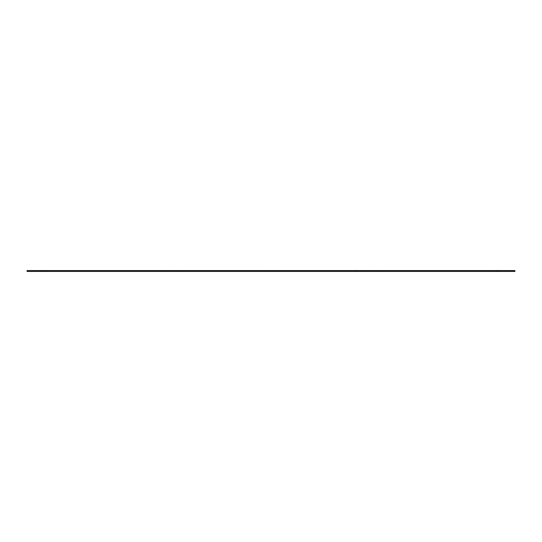 <?xml version="1.0" encoding="UTF-8"?>
<svg xmlns="http://www.w3.org/2000/svg" width="542" height="542" viewBox="0 0 542 542"><rect width="100%" height="100%" fill="white"/><g stroke="black" fill="none" stroke-linecap="round" stroke-linejoin="round"><path stroke-width="0.41" stroke-dasharray="2.71 2.03" d="M47.879 271.454L42.459 271.454L42.459 270.546L47.879 270.546L42.459 270.546L47.879 270.546L42.459 270.546L47.879 270.546L42.459 270.546L42.459 271.454L47.879 271.454L42.459 271.454L47.879 271.454L47.879 270.546L47.879 271.454L42.459 271.454L47.879 271.454L47.879 270.546M165.777 271.454L165.777 270.546L177.519 270.546L165.777 270.546L177.519 270.546L165.777 270.546L165.777 271.454L177.519 271.454L165.777 271.454M499.541 271.454L494.121 271.454L499.541 271.454L494.121 271.454L499.541 271.454L499.541 270.546L494.121 270.546L499.541 270.546L494.121 270.546L499.541 270.546L494.121 270.546L499.541 270.546L499.541 271.454L494.121 271.454L499.541 271.454L499.541 270.546M186.089 271.454L355.911 271.454L186.089 271.454L186.089 270.546L355.911 270.546L186.089 270.546M364.481 271.454L364.481 270.546L376.223 270.546L364.481 270.546L376.223 270.546L364.481 270.546L364.481 271.454L376.223 271.454L364.481 271.454M265.126 271.454L265.126 270.546L276.874 270.546L265.126 270.546L276.874 270.546L265.126 270.546L265.126 271.454L276.874 271.454L265.126 271.454M494.121 271.454L494.121 270.546M514.9 270.546L514.9 271.454L27.1 271.454L27.1 270.546L514.9 270.546M496.831 270.546L496.831 271.454M45.169 270.546L45.169 271.454M177.519 270.546L177.519 271.454L177.519 270.546M355.911 270.546L355.911 271.454M376.223 270.546L376.223 271.454L376.223 270.546M276.874 270.546L276.874 271.454L276.874 270.546M42.459 270.546L42.459 271.454"/><path stroke-width="0.81" d="M45.169 270.546L514.9 270.546L514.9 271.454L27.1 271.454L27.1 270.546L45.169 270.546L45.169 271.454M496.831 270.546L496.831 271.454"/></g></svg>
